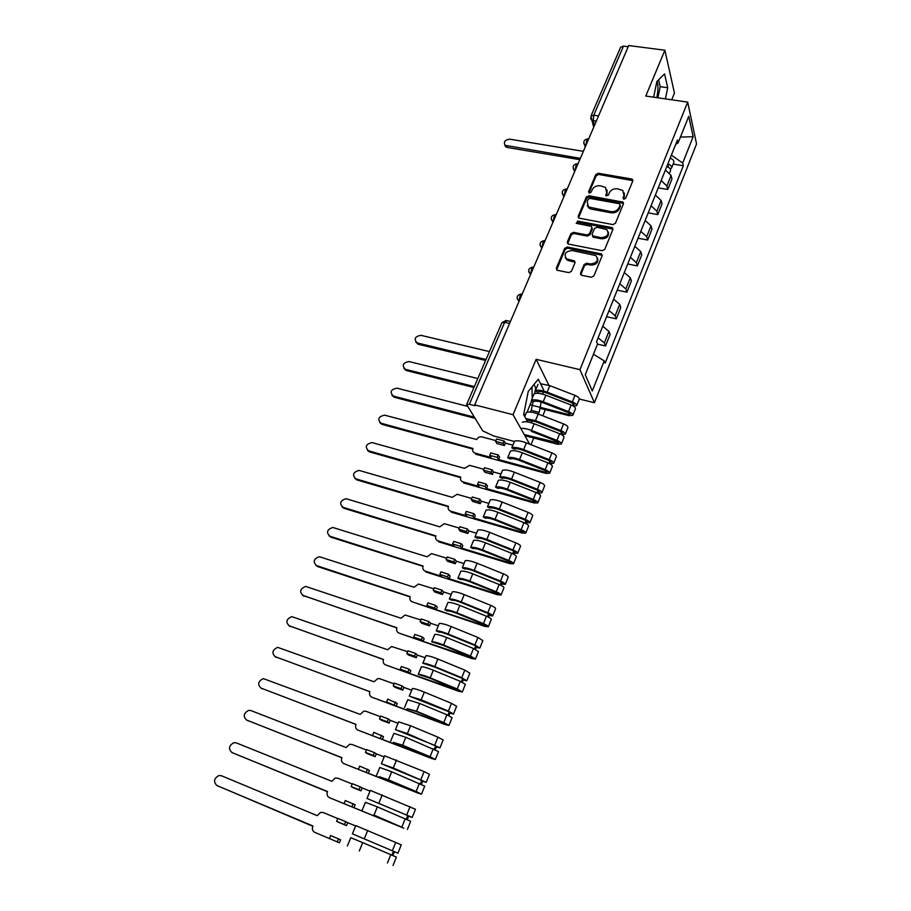 <?xml version="1.0" encoding="UTF-8"?>
<svg xmlns="http://www.w3.org/2000/svg" width="911" height="911" viewBox="0 0 911 911"><rect width="100%" height="100%" fill="white"/><g stroke="black" fill="none" stroke-linecap="round" stroke-linejoin="round"><path stroke-width="1.37" d="M623.91 199.19L625.686 198.268L632.792 180.925L631.585 178.989L598.322 173.272L595.817 174.559L588.597 191.663L589.406 193.018L591.171 192.119L592.104 189.898C593.778 186.823 596.466 185.445 600.155 185.753L605.485 187.37L606.669 192.472L606.009 195.842L608.332 195.182L609.265 192.938C610.928 189.841 613.627 188.463 617.362 188.782L622.828 190.467L623.989 195.546L623.067 197.801L623.91 199.19M657.059 81.33C658.311 85.327 658.22 90.77 656.797 97.648M532.024 386.879L532.195 398.449M531.773 400.578L527.07 412.273M580.535 273.175L581.708 275.281L591.273 277.24L593.881 275.919L602.148 255.752L601.613 253.941L567.246 247.018L564.695 248.327L556.314 268.21L557.452 270.282L568.828 272.628L571.413 271.307L575 262.721L574.42 260.876L566.642 258.918C563.499 254.237 565.275 251.436 571.971 250.502L595.885 255.592C598.926 260.33 597.104 263.131 590.408 263.985L586.684 263.233L584.099 264.566L580.535 273.175L580.831 274.826M579.965 369.672L536.135 359.31L513.064 414.71L474.677 404.86L628.715 45.55L664.882 50.23L645.785 96.054L687.68 102.112L579.965 369.672L594.428 402.73L696.551 143.949L687.68 102.112M612.875 224.596L615.449 223.275L623.454 203.734L623.067 202.117L588.848 195.763L586.331 197.049L578.2 216.317L578.656 218.025L612.875 224.596M612.875 229.538L604.745 249.386L602.16 250.707L568.487 244.091L567.337 242.064L570.878 233.66L573.429 232.351L586.969 234.958L589.531 233.649L591.854 228.069L591.387 226.349L576.606 223.4L577.574 221.088L611.68 227.511L612.875 229.538M525.818 413.901L524.087 415.427M514.43 441.482L493.705 435.982L482.773 430.903L466.626 404.507L501.87 322.756L504.648 322.323L469.37 404.29L466.626 404.507M671.703 99.8L674.447 93.081L664.882 50.23M579.316 399.018L594.428 402.73M531.022 444.693L533.744 438.02M542.797 415.815L545.302 409.677M513.064 414.71L529.678 444.169M474.677 404.86L475.257 405.805L469.37 404.29M598.538 115.936L593.767 115.207L590.932 116.13L620.642 47.19L623.488 46.119L593.767 115.207L593.186 120.776L594.564 125.194M628.203 46.734L623.488 46.119M661.17 180.572L666.886 186.015L671.088 175.493L665.406 170.027M671.088 175.493L671.954 179.011L667.774 189.499L658.254 187.86M666.886 186.015L667.774 189.499M648.233 212.844L657.799 214.575L662.035 203.927L661.124 200.477L655.362 195.056M651.069 205.772L656.865 211.158L657.799 214.575M638.053 238.215L647.664 240.037L651.969 229.219L651.012 225.848L645.17 220.485M640.809 231.36L646.685 236.701L647.664 240.037M627.725 263.985L637.37 265.898L641.743 254.909L640.74 251.607L634.819 246.3M630.389 257.346L636.345 262.63L637.37 265.898M617.225 290.154L626.916 292.169L631.369 280.998L630.31 277.775L624.297 272.526M619.799 283.754L625.846 288.981L626.916 292.169M606.567 316.732L616.303 318.85L620.812 307.508L619.708 304.365L613.615 299.172M609.038 310.571L615.176 315.741L616.303 318.85M597.514 344.13L605.519 345.952L610.108 334.428L608.947 331.365L602.752 326.24M598.117 337.822L604.346 342.923L605.519 345.952M671.361 155.177L675.757 144.291M675.723 144.314L678.069 142.97L688.762 116.278L693.134 136.718L682.703 163.012L671.384 155.177M593.46 354.242L604.232 360.87L605.155 363.159L683.33 165.745L682.703 163.012M604.232 360.87L592.298 390.967L585.261 374.717L597.536 344.085L596.568 341.671L677.408 140.089L678.069 142.97M665.429 98.9L667.717 87.741L664.552 73.905L656.842 81.546L653.642 97.192M536.135 359.31L548.877 385.273M530.988 422.681L532.593 420.654M537.934 413.913L539.153 412.387L541.202 402.081M543.628 389.874L538.299 379.238L528.221 391.514L523.654 414.642L527.663 421.941M542.774 394.178L543.218 391.969M673.161 164.071L683.33 165.745M693.134 136.718L680.437 137.06M657.924 97.819L660.202 86.682L658.585 79.815M660.202 86.682L667.717 87.741M529.951 412.034L531.272 410.383L533.083 401.273M534.586 393.654L535.714 387.938L533.971 384.51M531.272 410.383L539.153 412.387M535.714 387.938L536.465 388.12M623.067 197.801L623.42 198.974L624.342 196.73L624.32 193.098M606.999 189.955L607.045 193.656L606.122 195.888L605.735 194.715M632.883 180.651L598.698 174.456L596.204 175.743L588.996 192.836L588.597 191.663M623.545 203.404L589.246 196.924L586.73 198.222L578.496 217.9M620.084 205.077L619.241 203.688L589.907 198.393L588.142 199.304L587.151 201.661L588.506 206.979L610.928 211.648C614.697 211.99 617.419 210.6 619.104 207.457L620.084 205.077L620.448 206.239L620.118 204.952M587.231 205.51L588.905 208.129L591.25 209.12L590.852 207.97M620.448 206.239L619.469 208.63C617.783 211.762 615.073 213.151 611.304 212.81L591.25 209.12M591.968 227.636L592.252 229.219L589.941 234.787L587.379 236.097L573.85 233.489L571.311 234.787L567.644 243.681M612.989 229.139L577.995 222.227L576.185 223.241M601.158 237.68C607.626 236.906 609.505 234.195 606.783 229.549L597.024 227.26L594.462 228.57L592.15 234.15L592.64 235.903L601.158 237.68L601.545 238.819C606.851 238.636 609.117 236.359 608.32 231.986M592.435 235.733L593.038 237.031L593.721 237.315L593.323 236.177M601.545 238.819L593.721 237.315M597.616 258.109C598.481 262.596 596.215 264.919 590.818 265.101L587.105 264.349L584.52 265.67L580.956 274.279M565.287 257.585L567.075 260.034L568.623 260.626L568.191 259.51M575.126 262.197L568.623 260.626M602.262 255.274L567.69 248.145L565.139 249.443L556.632 269.884M666.818 166.485C669.574 167.692 670.803 169.093 670.507 170.687L669.608 172.965M583.359 151.34L509.796 139.178C504.922 139.816 503.362 141.865 505.127 145.327L580.353 158.366M667.387 165.073L668.811 167.533M667.9 163.798C670.655 165.005 671.885 166.406 671.589 168.011L670.291 169.082M670.177 158.115C672.922 159.323 674.151 160.723 673.844 162.34L671.589 168.011M579.795 159.664L507.302 147.468L505.73 146.796L504.74 144.963M489.423 351.6L420.916 335.328C414.949 336.444 413.651 338.96 417.01 342.889L486.018 359.503M485.609 360.471L418.217 344.244L415.837 342.16M530.544 404.917L568.453 414.471L570.275 414.3L568.191 412.524L542.967 402.708C538.731 401.147 535.645 400.783 533.721 401.614L531.398 400.385C533.846 399.314 537.786 399.781 543.207 401.762L568.487 411.601C571.47 412.888 572.917 414.118 572.814 415.302L569.033 415.655L539.961 408.322M572.814 415.302L575.445 408.743C575.547 407.547 574.101 406.306 571.129 405.019L545.894 395.215C540.474 393.245 536.545 392.789 534.085 393.882L531.398 400.385M538.025 384.351L535.349 390.819L537.661 392.049C539.597 391.195 542.671 391.548 546.907 393.085L572.074 402.856L574.135 404.643L572.074 405.429M477.808 378.555L409.039 361.542C402.924 362.737 401.671 365.322 405.27 369.274L474.346 386.583M535.349 390.819C537.809 389.726 541.738 390.159 547.158 392.14L572.37 401.922C575.342 403.209 576.777 404.45 576.674 405.646L573.406 406.158M540.553 383.747L549.823 385.626L574.989 395.385C577.961 396.661 579.396 397.913 579.282 399.12L576.674 405.646M473.948 387.505L406.306 370.538L403.972 368.534M572.939 403.277L572.757 405.771M524.258 434.547L558.785 443.008L556.667 441.266L531.25 431.313M522.379 422.226C524.804 421.246 528.744 421.759 534.199 423.774L559.627 433.704C562.622 435.002 564.091 436.221 564.011 437.36L561.347 444.021L557.566 444.272L524.907 435.697M520.819 428.466C523.483 428.09 527.036 428.751 531.477 430.425L556.94 440.389C559.946 441.687 561.415 442.894 561.347 444.021M526.649 420.108L535.258 421.542L560.607 431.45L562.713 433.203L560.891 433.34L560.584 434.114M467.457 406.317L396.98 388.154C390.717 389.452 389.509 392.094 393.347 396.069L474.21 417.158M525.841 418.616L535.486 420.631L560.891 430.561C563.886 431.848 565.344 433.067 565.264 434.217L567.917 427.578C567.997 426.428 566.551 425.198 563.556 423.911L538.196 414.015C532.753 412.011 528.813 411.521 526.376 412.546L524.713 416.566M565.264 434.217L561.461 434.57M474.927 418.308L394.224 397.242L391.935 395.328M561.483 431.86L560.891 433.34L561.483 434.501M495.869 440.617L481.862 436.881C479.562 436.563 477.854 437.451 476.726 439.546L384.624 415.154C378.372 416.555 377.2 419.242 381.083 423.228L472.946 448.463C472.24 450.729 472.946 452.289 475.098 453.12L491.075 457.481L489.708 455.329L497.224 457.368L498.568 459.52L499.57 457.117L498.226 454.965L490.722 452.926L489.708 455.329M495.561 441.345L503.066 443.35L504.056 440.958L496.563 438.965L495.561 441.345L496.905 443.532L504.387 445.536L505.366 443.156L512.904 445.16M498.568 459.52L545.302 472.262L547.101 472.194L544.949 470.486L519.35 460.397C515.045 458.791 511.959 458.313 510.08 458.985L507.712 457.755C510.103 456.901 514.055 457.504 519.555 459.554L545.199 469.655C548.24 470.964 549.732 472.16 549.686 473.219L545.917 473.367L475.827 454.236L475.098 453.12M549.686 473.219L552.396 466.443C552.442 465.362 550.961 464.166 547.932 462.868L522.322 452.79C516.833 450.74 512.882 450.159 510.479 451.036L507.712 457.755M511.788 447.87C514.191 446.982 518.143 447.563 523.62 449.601L549.219 459.656C552.237 460.966 553.729 462.162 553.672 463.255L556.359 456.502C556.427 455.409 554.947 454.202 551.929 452.904L526.376 442.883C520.898 440.844 516.958 440.286 514.544 441.197L511.788 447.87L514.146 449.1C516.036 448.406 519.122 448.861 523.415 450.467L548.957 460.499L551.087 462.219L549.287 462.31L548.9 463.278M553.672 463.255L549.788 463.722M472.763 449.021L381.948 424.355L379.716 422.533M504.056 440.958L505.366 443.156M503.066 443.35L504.387 445.536M497.224 457.368L498.226 454.965M549.845 460.92L549.287 462.31L549.902 463.437M483.866 469.29L469.575 465.35L464.519 468.356L371.973 442.564C365.835 444.112 364.696 446.868 368.579 450.808L460.795 477.136C460.066 479.448 460.772 481.031 462.936 481.896L478.981 486.44L477.558 484.379L485.107 486.508L486.508 488.581L487.522 486.144L486.121 484.06L478.582 481.942L477.558 484.379M483.502 470.167L491.04 472.251L492.042 469.825L484.515 467.742L483.502 470.167L484.903 472.274L492.407 474.358L493.409 471.944L500.982 474.039M486.508 488.581L533.425 501.881L535.224 501.87L533.037 500.196L507.245 489.97C502.918 488.33 499.82 487.795 497.964 488.376L495.573 487.146C497.93 486.406 501.881 487.089 507.427 489.173L533.265 499.422C536.328 500.743 537.843 501.904 537.832 502.906L534.074 502.952L463.688 482.967L462.936 481.896M537.832 502.906L540.587 496.017C540.61 494.992 539.096 493.819 536.044 492.509L510.24 482.295C504.705 480.211 500.754 479.55 498.385 480.325L495.573 487.146M499.718 477.102C502.086 476.328 506.038 476.977 511.572 479.061L537.342 489.253C540.394 490.573 541.908 491.735 541.874 492.771L544.619 485.916C544.653 484.868 543.15 483.695 540.098 482.386L514.362 472.217C508.85 470.144 504.899 469.518 502.519 470.315L499.718 477.102L502.098 478.332C503.965 477.728 507.063 478.241 511.378 479.869L537.103 490.038L539.278 491.735L537.479 491.769L537.012 492.931M541.874 492.771L537.911 493.375M460.624 477.637L369.479 451.902L367.327 450.171M492.042 469.825L493.409 471.944M491.04 472.251L492.407 474.358M485.107 486.508L486.121 484.06M538.002 490.46L537.479 491.769L538.128 492.84M471.67 498.442L457.094 494.286L452.22 497.349L359.128 470.406C353.092 472.126 352.01 474.927 355.894 478.833L448.44 506.277C447.7 508.623 448.406 510.251 450.569 511.139L466.683 515.888L465.202 513.906L472.786 516.138L474.232 518.12L475.269 515.637L473.822 513.645L466.25 511.424L465.202 513.906M471.249 499.456L478.81 501.642L479.835 499.171L472.285 496.996L471.249 499.456L472.695 501.483L480.234 503.669L481.259 501.209L488.854 503.396M474.232 518.12L521.354 532.001L523.153 532.035L520.921 530.396L494.935 520.033C490.573 518.37 487.476 517.778 485.643 518.268L483.229 517.038C485.563 516.412 489.514 517.163 495.094 519.293L521.138 529.678C524.212 531.011 525.761 532.149 525.772 533.094L522.037 533.015L451.355 512.176L450.569 511.139M525.772 533.094L528.574 526.08C528.574 525.123 527.025 523.984 523.95 522.652L497.953 512.301C492.384 510.183 488.433 509.443 486.087 510.103L483.229 517.038M487.442 506.835C489.788 506.163 493.739 506.892 499.308 509.01L525.283 519.338C528.357 520.671 529.895 521.821 529.895 522.789L532.673 515.808C532.684 514.829 531.147 513.679 528.084 512.358L502.155 502.052C496.597 499.945 492.646 499.239 490.289 499.923L487.442 506.835L489.856 508.053C491.689 507.541 494.787 508.11 499.137 509.761L525.066 520.079L527.275 521.73L525.476 521.718L524.941 523.073M529.895 522.789L526.148 522.743L525.841 523.518M448.28 506.721L356.805 479.881L354.732 478.252M479.835 499.171L481.259 501.209M478.81 501.642L480.234 503.669M472.786 516.138L473.822 513.645M525.966 520.5L525.476 521.718L526.148 522.743M459.281 528.073L444.397 523.7L439.728 526.831L346.078 498.704C340.156 500.572 339.12 503.441 342.991 507.29L435.879 535.896C435.128 538.287 435.834 539.95 437.997 540.872L454.179 545.826L452.653 543.924L460.26 546.247L461.763 548.149L462.811 545.621L461.308 543.719L453.701 541.407L452.653 543.924M458.791 529.234L466.386 531.512L467.434 529.006L459.839 526.74L458.791 529.234L460.294 531.181L467.867 533.459L468.903 530.954L476.533 533.242M461.763 548.149L509.09 562.634L510.866 562.725L508.6 561.119L482.42 550.608C478.024 548.912 474.927 548.263 473.116 548.661L470.668 547.443C472.98 546.93 476.931 547.762 482.557 549.925L508.793 560.459C511.902 561.802 513.474 562.907 513.519 563.795L509.796 563.602L438.806 541.863L437.997 540.872M513.519 563.795L516.366 556.667C516.332 555.767 514.761 554.651 511.652 553.307L485.461 542.808C479.858 540.656 475.895 539.836 473.583 540.382L470.668 547.443M474.961 537.057C477.273 536.499 481.236 537.308 486.838 539.46L513.007 549.948C516.104 551.28 517.676 552.396 517.699 553.307L520.534 546.213C520.511 545.302 518.951 544.174 515.854 542.842L489.731 532.388C484.14 530.236 480.177 529.462 477.854 530.031L474.961 537.057L477.398 538.276C479.22 537.843 482.318 538.481 486.69 540.166L512.813 550.631L515.068 552.237L513.28 552.168L512.654 553.74M517.699 553.307L513.975 553.148L513.565 554.184M435.743 536.272L343.937 508.304L341.955 506.789M467.434 529.006L468.903 530.954M466.386 531.512L467.867 533.459M460.26 546.247L461.308 543.719M513.724 551.041L513.28 552.168L513.975 553.148M446.675 558.192L431.507 553.626L427.031 556.792L332.822 527.469C327.003 529.485 326.024 532.4 329.884 536.215L423.114 566.016C422.34 568.441 423.046 570.138 425.221 571.106L441.459 576.264L439.876 574.454L447.517 576.879L449.077 578.679L450.148 576.116L448.588 574.306L440.947 571.892L439.876 574.454M446.128 559.513L453.746 561.893L454.805 559.343L447.187 556.974L446.128 559.513L447.677 561.37L455.284 563.738L456.343 561.199L464.006 563.579M449.077 578.679L496.597 593.778L498.385 593.926L496.074 592.366L469.689 581.708C465.27 579.977 462.162 579.271 460.374 579.567L457.903 578.348C460.18 577.961 464.143 578.872 469.791 581.081L496.233 591.763C499.376 593.118 500.97 594.2 501.039 595.02L497.338 594.701L426.063 572.04L425.221 571.106M501.039 595.02L503.942 587.766C503.874 586.935 502.28 585.841 499.148 584.498L472.763 573.839C467.115 571.641 463.152 570.753 460.875 571.174L457.903 578.348M462.264 567.792C464.553 567.359 468.516 568.248 474.153 570.434L500.526 581.07C503.658 582.414 505.241 583.507 505.309 584.35L508.179 577.141C508.133 576.287 506.55 575.183 503.419 573.839L477.102 563.237C471.465 561.062 467.502 560.197 465.214 560.652L462.264 567.792L464.735 568.999C466.523 568.669 469.632 569.364 474.039 571.083L500.355 581.696L502.644 583.268L500.868 583.142L500.15 584.919M505.309 584.35L501.597 584.076L501.073 585.363M423 566.323L330.864 537.183L328.973 535.782M454.805 559.343L456.343 561.199M453.746 561.893L455.284 563.738M447.517 576.879L448.588 574.306M501.278 582.118L501.597 584.076M433.864 588.825L418.4 584.053L414.118 587.253L319.351 556.701C313.657 558.864 312.724 561.836 316.572 565.606L410.144 596.637C409.346 599.108 410.041 600.85 412.227 601.841L428.534 607.216L426.895 605.496L434.558 608.024L436.175 609.732L437.269 607.125L435.652 605.405L427.976 602.888L426.895 605.496M433.249 590.305L440.901 592.788L441.983 590.191L434.331 587.72L433.249 590.305L434.854 592.07L442.495 594.541L443.566 591.956L451.264 594.439M436.175 609.732L483.9 625.47L485.677 625.675L483.32 624.16L456.741 613.342C452.289 611.588 449.18 610.803 447.415 611.008L444.921 609.789C447.153 609.539 451.127 610.529 456.821 612.773L483.456 623.614C486.622 624.98 488.262 626.028 488.353 626.779L484.663 626.335L412.227 601.841M488.353 626.779L491.302 619.4C491.211 618.637 489.583 617.578 486.428 616.212L459.839 605.416C454.145 603.173 450.182 602.205 447.939 602.49L444.921 609.789M449.351 599.051C451.605 598.743 455.568 599.711 461.251 601.943L487.829 612.727C490.983 614.094 492.6 615.153 492.692 615.927L495.618 608.594C495.538 607.808 493.921 606.737 490.778 605.371L464.246 594.621C458.575 592.401 454.612 591.455 452.357 591.786L449.351 599.051L451.845 600.258C453.61 600.03 456.718 600.782 461.16 602.535L487.681 613.297L490.016 614.834L488.239 614.64L487.442 616.645M492.692 615.927L489.002 615.529L488.376 617.089M410.041 596.876L317.575 566.528L315.798 565.253M441.983 590.191L443.566 591.956M440.901 592.788L442.495 594.541M434.558 608.024L435.652 605.405M488.615 613.718L489.002 615.529M420.836 619.97L405.088 615.016L400.977 618.239L305.675 586.422C300.095 588.722 299.207 591.74 303.033 595.487L396.934 627.77C396.126 630.298 396.82 632.063 399.007 633.099L415.382 638.691L413.685 637.074L421.383 639.704L423.057 641.321L424.162 638.668L422.488 637.04L414.79 634.42L413.685 637.074M420.142 621.621L427.828 624.206L428.933 621.564L421.246 618.99L420.142 621.621L421.816 623.295L429.48 625.868L430.573 623.238L438.305 625.823M423.057 641.321L472.741 657.981L443.566 645.523L431.712 641.788C433.909 641.651 437.884 642.733 443.623 645.022L470.463 656.022L475.451 659.097L471.784 658.528L399.007 633.099M475.451 659.097L478.446 651.593L473.481 648.495L446.686 637.529C440.958 635.252 436.984 634.193 434.775 634.352L431.712 641.788M436.221 630.856C438.43 630.674 442.404 631.733 448.132 633.999L474.904 644.942L479.858 648.051L482.841 640.592L477.911 637.461L451.173 626.552C445.468 624.297 441.493 623.261 439.273 623.466L436.221 630.856L438.738 632.063C440.48 631.927 443.589 632.746 448.064 634.523L474.79 645.455L477.159 646.947L475.405 646.696L474.506 648.928M479.858 648.051L476.18 647.527L475.451 649.372M396.866 627.952L302.418 595.202M428.933 621.564L430.573 623.238M427.828 624.206L429.48 625.868M421.383 639.704L422.488 637.04M475.724 645.876L476.18 647.527M407.581 651.661L391.548 646.503L387.63 649.748L291.771 616.633C286.305 619.07 285.473 622.145 289.277 625.846L383.52 659.439C382.688 662.012 383.372 663.823 385.569 664.893L402.013 670.712L400.248 669.198L407.98 671.931L409.722 673.445L410.838 670.747L409.096 669.221L401.375 666.499L400.248 669.198M406.818 653.472L414.539 656.159L415.655 653.483L407.934 650.807L406.818 653.472L408.549 655.043L416.247 657.731L417.363 655.055L425.118 657.742M409.722 673.445L459.588 690.845L430.151 678.274L418.263 674.334C420.426 674.334 424.401 675.506 430.186 677.83L457.242 688.989L462.321 691.973L458.666 691.278L385.569 664.893M462.321 691.973L465.373 684.332L460.317 681.337L433.306 670.211C427.532 667.888 423.558 666.75 421.394 666.772L418.263 674.334M422.863 663.208C425.038 663.174 429.013 664.313 434.775 666.624L461.763 677.727L466.808 680.745L469.837 673.149L464.815 670.109L437.872 659.04C432.121 656.74 428.147 655.624 425.961 655.692L422.863 663.208L434.729 667.08L461.661 678.171L464.086 679.617L462.332 679.299L461.342 681.77M466.808 680.745L463.152 680.084L462.298 682.214M383.474 659.541L288.821 625.652M415.655 653.483L417.363 655.055M414.539 656.159L416.247 657.731M407.98 671.931L409.096 669.221M462.617 678.593L463.152 680.084M394.099 683.888L379.728 678.706L377.803 678.547L374.045 681.792L277.65 647.345C272.298 649.919 271.501 653.039 275.281 656.717L369.855 691.654C369.012 694.273 369.695 696.129 371.904 697.234L388.405 703.292L386.571 701.869L396.137 706.139L397.276 703.394L387.722 699.124L386.571 701.869M393.267 685.881L401.011 688.682L402.15 685.949L394.406 683.159L393.267 685.881L395.055 687.35L402.787 690.139L403.915 687.418L411.704 690.219M396.137 706.139L444.466 723.892L446.208 724.291L443.725 722.913L416.509 711.605L407.171 708.644L416.509 711.229L443.782 722.56L448.952 725.441L445.32 724.598L371.904 697.234M448.952 725.441L452.061 717.663L446.902 714.759L419.686 703.474L407.764 699.75L404.586 707.448M409.267 696.129L421.178 699.819L448.383 711.092L453.519 714.008L456.605 706.276L451.492 703.338L424.344 692.109C418.548 689.752 414.573 688.545 412.421 688.488L409.267 696.129L448.314 711.468L450.774 712.869L449.032 712.482L447.95 715.203M453.519 714.008L449.886 713.211L448.907 715.647M369.843 691.688L275.008 656.603M402.15 685.949L403.915 687.418M401.011 688.682L402.787 690.139M394.338 704.727L395.476 701.971M449.271 711.89L449.886 713.211M380.377 716.672L365.96 711.286L363.819 711.138L360.221 714.395L263.29 678.593C258.052 681.28 257.312 684.457 261.058 688.112L355.962 724.439C355.108 727.092 355.78 728.994 357.989 730.132L382.324 739.402L383.485 736.6L373.829 732.33L372.656 735.131M379.466 718.859L387.243 721.763L388.405 718.984L380.627 716.08L379.466 718.859L381.333 720.214L389.088 723.118L390.238 720.35L398.061 723.266M382.324 739.402L430.846 757.872L402.616 745.528L393.279 742.351L402.594 745.221L430.083 756.722L435.344 759.501L431.734 758.521L357.989 730.132M435.344 759.501L438.51 751.586L405.828 737.329L393.905 733.332L390.671 741.155M395.431 729.643L407.354 733.606L440.002 747.863L443.145 739.994L437.929 737.158L410.565 725.76L398.642 721.854L395.431 729.643L434.718 745.357L437.234 746.701L435.504 746.257L434.308 749.229M440.002 747.863L436.38 746.929L435.287 749.673M355.985 724.382L260.967 688.078M388.405 718.984L390.238 720.35M387.243 721.763L389.088 723.118M380.456 738.092L381.618 735.291M435.697 745.779L436.38 746.929M366.427 750.038L351.942 744.435L349.608 744.31L346.157 747.567L250.889 710.557L248.703 710.364C243.567 713.165 242.873 716.388 246.596 720.032L341.83 757.781C340.953 760.491 341.625 762.427 343.834 763.612L368.272 773.245L369.445 770.399L359.697 766.128L358.501 768.975M365.436 752.406L373.237 755.435L374.421 752.611L366.609 749.594L365.436 752.406L367.361 753.659L375.15 756.677L376.323 753.864L384.169 756.893M368.272 773.245L416.987 792.456L379.147 776.65L388.416 779.839L416.133 791.5L421.497 794.187L417.91 793.048L343.834 763.612M421.497 794.187L424.72 786.125L391.719 771.788L379.796 767.495L376.494 775.477M381.345 763.748L393.267 768.007L426.234 782.333L429.434 774.327L424.116 771.583L384.613 755.823L381.345 763.748L423.444 781.16L421.725 780.636L420.426 783.87M426.234 782.333L422.636 781.251L421.406 784.314M341.887 757.656L246.801 720.145M374.421 752.611L376.323 753.864M373.237 755.435L375.15 756.677M366.324 772.05L367.509 769.203M421.861 780.283L422.636 781.251M352.215 783.995L337.685 778.176L335.157 778.074L331.855 781.319L236.245 742.864L233.876 742.681C228.843 745.597 228.183 748.876 231.884 752.497L327.448 791.716C326.548 794.472 327.208 796.465 329.44 797.683L353.958 807.704L355.153 804.8L345.303 800.53L344.096 803.422M351.145 786.557L358.98 789.712L360.187 786.831L352.341 783.688L351.145 786.557L353.149 787.696L360.961 790.839L362.157 787.969L370.037 791.124M353.958 807.704L402.878 827.678L373.988 815.072L403.835 828.201L329.44 797.683M407.399 829.488L410.679 821.289L377.348 806.884L365.425 802.295L362.066 810.403M366.996 798.469L412.216 817.429L415.473 809.264L370.333 790.395L366.996 798.469L409.403 816.233L407.695 815.641L406.295 819.148M412.216 817.429L408.652 816.188L407.285 819.581M327.527 791.511L232.487 752.805M360.187 786.831L362.157 787.969M358.98 789.712L360.961 790.839M351.942 806.622L353.149 803.718M407.786 815.413L408.652 816.188M337.765 818.556L323.166 812.51L320.456 812.441L317.29 815.675L221.362 775.716L218.799 775.557C213.88 778.586 213.254 781.9 216.92 785.521L312.803 826.254C311.881 829.067 312.541 831.105 314.773 832.369L339.393 842.777L340.612 839.828L330.659 835.546L329.418 838.484M336.603 821.323L344.472 824.592L345.69 821.665L337.822 818.408L336.603 821.323L338.676 822.348L346.522 825.605L347.729 822.69L355.643 825.97M339.393 842.777L314.773 832.369M393.04 865.45L396.376 857.092L362.715 842.618L350.792 837.71L347.376 845.977M352.398 833.827L397.948 853.163L401.261 844.85L355.791 825.605L352.398 833.827L395.112 851.956L393.415 851.284L391.901 855.076M397.948 853.163L394.406 851.762L392.903 855.509M312.928 825.97L217.957 785.988M345.69 821.665L347.729 822.69M344.472 824.592L346.522 825.605M337.309 841.821L338.539 838.86M393.45 851.181L394.406 851.762M596.261 121.254L591.433 119.967L590.681 118.236M615.176 315.741L619.708 304.365M625.846 288.981L630.31 277.775M636.345 262.63L640.74 251.607M646.685 236.701L651.012 225.848M656.865 211.158L661.124 200.477M604.346 342.923L608.947 331.365M588.677 138.939C587.128 138.802 586.274 140.806 586.103 144.929M585.762 145.749L583.769 143.3M578.029 163.775C576.435 163.718 575.57 165.745 575.422 169.867M567.211 188.998C565.583 189.01 564.695 191.071 564.569 195.182M556.234 214.62C554.56 214.7 553.66 216.795 553.546 220.895M545.074 240.641C543.355 240.8 542.444 242.93 542.341 247.018M533.744 267.082C531.978 267.322 531.045 269.474 530.965 273.551M522.231 293.934C520.409 294.264 519.475 296.451 519.407 300.516M575.08 170.664L573.087 168.182M564.228 195.967L562.246 193.462M553.216 221.658L551.235 219.13M542.022 247.769L540.052 245.218M530.657 274.279L528.687 271.717M519.111 301.222L517.141 298.649M509.579 323.439L504.648 322.323L507.12 320.706L510.433 321.458M624.342 196.73L623.989 195.546M607.045 193.656L606.669 192.472M596.204 175.743L595.817 174.559M598.698 174.456L598.322 173.272M631.938 180.173L631.585 178.989M578.61 217.467L578.2 216.317M586.73 198.222L586.331 197.049M589.246 196.924L588.848 195.763M622.612 202.925L622.247 201.752M611.304 212.81L610.928 211.648M619.469 208.63L619.104 207.457M567.769 243.191L567.337 242.064M571.311 234.787L570.878 233.66M573.85 233.489L573.429 232.351M587.379 236.097L586.969 234.958M589.941 234.787L589.531 233.649M592.252 229.219L591.854 228.069M577.995 222.227L577.574 221.088M612.055 228.661L611.68 227.511M584.52 265.67L584.099 264.566M587.105 264.349L586.684 263.233M590.818 265.101L590.408 263.985M574.26 261.753L573.828 260.648M556.758 269.303L556.314 268.21M565.139 249.443L564.695 248.327M567.69 248.145L567.246 247.018M601.34 254.795L600.941 253.679M668.23 165.483L667.683 166.861M507.302 147.468L506.698 145.999M418.217 344.244L417.432 343.014M569.068 412.934L568.453 414.471M545.894 395.215L543.207 401.762M571.129 405.019L568.487 411.601M549.823 385.626L547.158 392.14M574.989 395.385L572.37 401.922M406.306 370.538L405.497 369.342M557.555 441.676L556.974 443.133M534.199 423.774L531.477 430.425M559.627 433.704L556.94 440.389M538.196 414.015L535.486 420.631M563.556 423.911L560.891 430.561M394.224 397.242L393.381 396.08M545.848 470.896L545.302 472.262M522.322 452.79L519.555 459.554M547.932 462.868L545.199 469.655M526.376 442.883L523.62 449.601M551.929 452.904L549.219 459.656M381.948 424.355L381.083 423.228M533.937 500.606L533.425 501.881M510.24 482.295L507.427 489.173M536.044 492.509L533.265 499.422M514.362 472.217L511.572 479.061M540.098 482.386L537.342 489.253M369.479 451.902L368.579 450.808M521.832 530.817L521.354 532.001M497.953 512.301L495.094 519.293M523.95 522.652L521.138 529.678M502.155 502.052L499.308 509.01M528.084 512.358L525.283 519.338M356.805 479.881L355.894 478.833M509.522 561.54L509.09 562.634M485.461 542.808L482.557 549.925M511.652 553.307L508.793 560.459M489.731 532.388L486.838 539.46M515.854 542.842L513.007 549.948M343.937 508.304L342.991 507.29M496.996 592.788L496.597 593.778M472.763 573.839L469.791 581.081M499.148 584.498L496.233 591.763M477.102 563.237L474.153 570.434M503.419 573.839L500.526 581.07M330.864 537.183L329.884 536.215M484.265 624.582L483.9 625.47M459.839 605.416L456.821 612.773M486.428 616.212L483.456 623.614M464.246 594.621L461.251 601.943M490.778 605.371L487.829 612.727M317.575 566.528L316.572 565.606M471.294 656.922L470.987 657.708M446.686 637.529L443.623 645.022M473.481 648.495L470.463 656.022M451.173 626.552L448.132 633.999M477.911 637.461L474.904 644.942M304.069 596.363L303.033 595.487M458.108 689.843L457.846 690.504M433.306 670.211L430.186 677.83M460.317 681.337L457.242 688.989M437.872 659.04L434.775 666.624M464.815 670.109L461.763 677.727M290.347 626.677L289.277 625.846M419.686 703.474L416.509 711.229M446.902 714.759L443.782 722.56M424.344 692.109L421.178 699.819M451.492 703.338L448.383 711.092M276.386 657.503L275.281 656.717M405.828 737.329L402.594 745.221M433.26 748.785L430.083 756.722M410.565 725.76L407.354 733.606M437.929 737.158L434.763 745.05M262.209 688.841L261.058 688.112M391.719 771.788L388.416 779.839M419.367 783.426L416.133 791.5M396.536 760.013L393.267 768.007M424.116 771.583L420.893 779.611M247.769 720.715L246.596 720.032M377.348 806.884L373.988 815.072M405.224 818.693L401.922 826.926M382.256 794.893L378.93 803.024M410.064 806.634L406.784 814.821M233.102 753.124L231.884 752.497M362.715 842.618L359.298 850.965M390.819 854.609L387.46 862.99M367.714 830.411L364.32 838.689M395.75 842.333L392.402 850.669M218.173 786.091L216.92 785.521M587.868 138.859C584.031 139.542 582.949 141.626 584.623 145.134L585.226 146.978M577.221 163.718C573.27 164.435 572.222 166.576 574.055 170.118L574.613 171.735M566.414 188.964C562.338 189.727 561.313 191.902 563.328 195.501L563.841 196.878M555.437 214.597C551.235 215.417 550.244 217.649 552.453 221.293L552.897 222.398M544.288 240.641C539.95 241.517 538.993 243.795 541.419 247.485L541.783 248.327M532.958 267.094C528.482 268.028 527.571 270.362 530.225 274.086L530.487 274.678M521.456 293.968C516.833 294.97 515.968 297.362 518.86 301.12L519.008 301.439M506.026 320.433L501.87 322.756M593.71 127.21L590.932 116.13M632.815 180.583L632.462 179.387M623.42 203.29L623.067 202.117M588.905 208.129L588.506 206.979M593.038 237.031L592.64 235.903M612.807 228.968L612.42 227.83M567.075 260.034L566.642 258.918M574.852 261.981L574.42 260.876M602 255.069L601.613 253.941M505.73 146.796L505.127 145.327M417.796 344.119L417.01 342.889M406.078 370.47L405.27 369.274M394.19 397.23L393.347 396.069"/></g></svg>
